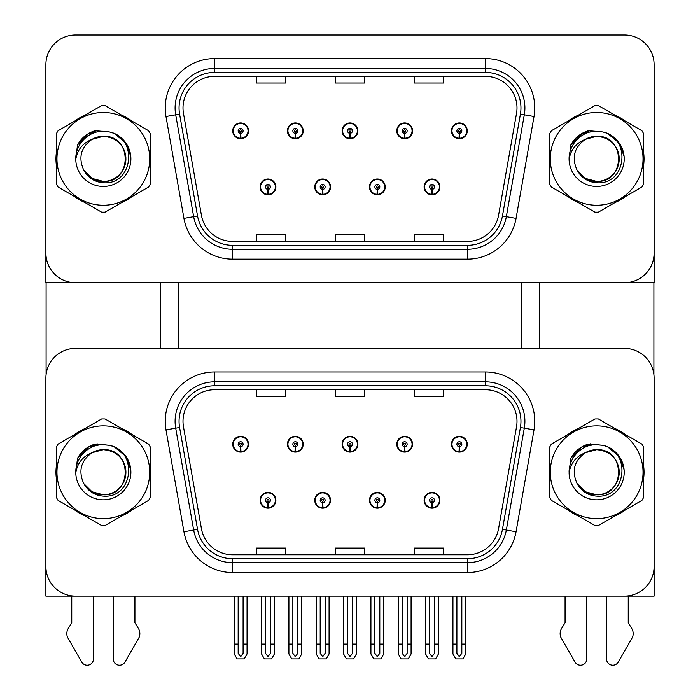 <?xml version="1.0" encoding="UTF-8"?>
<svg xmlns="http://www.w3.org/2000/svg" width="700" height="700" viewBox="0 0 700 700"><rect width="100%" height="100%" fill="white"/><g stroke="black" fill="none" stroke-linecap="round" stroke-linejoin="round"><path stroke-width="1.05" d="M260.085 500.281A7.893 7.893 0 0 0 267.977 508.183A7.893 7.893 0 0 0 275.879 500.281A7.893 7.893 0 0 0 267.977 492.389A7.893 7.893 0 0 0 260.085 500.281M314.764 500.281A7.893 7.893 0 0 0 322.656 508.183A7.893 7.893 0 0 0 330.558 500.281A7.893 7.893 0 0 0 322.656 492.389A7.893 7.893 0 0 0 314.764 500.281M369.442 500.281A7.893 7.893 0 0 0 377.344 508.183A7.893 7.893 0 0 0 385.236 500.281A7.893 7.893 0 0 0 377.344 492.389A7.893 7.893 0 0 0 369.442 500.281M396.786 444.22A7.893 7.893 0 0 0 404.679 452.113A7.893 7.893 0 0 0 412.58 444.22A7.893 7.893 0 0 0 404.679 436.328A7.893 7.893 0 0 0 396.786 444.22M342.108 444.22A7.893 7.893 0 0 0 350 452.113A7.893 7.893 0 0 0 357.892 444.22A7.893 7.893 0 0 0 350 436.328A7.893 7.893 0 0 0 342.108 444.22M287.42 444.22A7.893 7.893 0 0 0 295.321 452.113A7.893 7.893 0 0 0 303.214 444.22A7.893 7.893 0 0 0 295.321 436.328A7.893 7.893 0 0 0 287.42 444.22M232.741 444.22A7.893 7.893 0 0 0 240.634 452.113A7.893 7.893 0 0 0 248.535 444.22A7.893 7.893 0 0 0 240.634 436.328A7.893 7.893 0 0 0 232.741 444.22M424.121 500.281A7.893 7.893 0 0 0 432.023 508.183A7.893 7.893 0 0 0 439.915 500.281A7.893 7.893 0 0 0 432.023 492.389A7.893 7.893 0 0 0 424.121 500.281M451.465 444.22A7.893 7.893 0 0 0 459.366 452.113A7.893 7.893 0 0 0 467.259 444.22A7.893 7.893 0 0 0 459.366 436.328A7.893 7.893 0 0 0 451.465 444.22M654.106 596.12L654.106 377.991A29.61 29.61 0 0 0 624.488 348.381L75.513 348.381A29.61 29.61 0 0 0 45.894 377.991L45.894 596.12L654.106 596.12M521.841 282.739L521.841 348.381M178.159 282.739L178.159 348.381M260.085 186.9A7.893 7.893 0 0 0 267.977 194.801A7.893 7.893 0 0 0 275.879 186.9A7.893 7.893 0 0 0 267.977 179.008A7.893 7.893 0 0 0 260.085 186.9M314.764 186.9A7.893 7.893 0 0 0 322.656 194.801A7.893 7.893 0 0 0 330.558 186.9A7.893 7.893 0 0 0 322.656 179.008A7.893 7.893 0 0 0 314.764 186.9M369.442 186.9A7.893 7.893 0 0 0 377.344 194.801A7.893 7.893 0 0 0 385.236 186.9A7.893 7.893 0 0 0 377.344 179.008A7.893 7.893 0 0 0 369.442 186.9M396.786 130.839A7.893 7.893 0 0 0 404.679 138.74A7.893 7.893 0 0 0 412.58 130.839A7.893 7.893 0 0 0 404.679 122.946A7.893 7.893 0 0 0 396.786 130.839M342.108 130.839A7.893 7.893 0 0 0 350 138.74A7.893 7.893 0 0 0 357.892 130.839A7.893 7.893 0 0 0 350 122.946A7.893 7.893 0 0 0 342.108 130.839M287.42 130.839A7.893 7.893 0 0 0 295.321 138.74A7.893 7.893 0 0 0 303.214 130.839A7.893 7.893 0 0 0 295.321 122.946A7.893 7.893 0 0 0 287.42 130.839M232.741 130.839A7.893 7.893 0 0 0 240.634 138.74A7.893 7.893 0 0 0 248.535 130.839A7.893 7.893 0 0 0 240.634 122.946A7.893 7.893 0 0 0 232.741 130.839M424.121 186.9A7.893 7.893 0 0 0 432.023 194.801A7.893 7.893 0 0 0 439.915 186.9A7.893 7.893 0 0 0 432.023 179.008A7.893 7.893 0 0 0 424.121 186.9M451.465 130.839A7.893 7.893 0 0 0 459.366 138.74A7.893 7.893 0 0 0 467.259 130.839A7.893 7.893 0 0 0 459.366 122.946A7.893 7.893 0 0 0 451.465 130.839M654.106 282.739L654.106 64.61A29.61 29.61 0 0 0 624.488 35L75.513 35A29.61 29.61 0 0 0 45.894 64.61L45.894 282.739L654.106 282.739M56.332 466.34A47.381 47.381 0 0 0 56.332 478.161M74.716 510.002A47.381 47.381 0 0 0 84.954 515.918M121.73 515.918A47.381 47.381 0 0 0 131.968 510.002M150.351 478.161A47.381 47.381 0 0 0 150.351 466.34M549.649 466.34A47.381 47.381 0 0 0 549.649 478.161M568.032 510.002A47.381 47.381 0 0 0 578.27 515.918M615.046 515.918A47.381 47.381 0 0 0 625.284 510.002M643.668 478.161A47.381 47.381 0 0 0 643.668 466.34M182.998 421.321A31.588 31.588 0 0 1 214.576 389.734L485.424 389.734A31.588 31.588 0 0 1 516.521 426.808L498.566 528.666A31.588 31.588 0 0 1 467.46 554.767L232.54 554.767A31.588 31.588 0 0 1 201.434 528.666L183.479 426.808A31.588 31.588 0 0 1 182.998 421.321M179.051 421.321A35.534 35.534 0 0 0 179.585 427.49L197.549 529.349A35.534 35.534 0 0 0 232.54 558.714L467.46 558.714A35.534 35.534 0 0 0 502.451 529.349L520.415 427.49A35.534 35.534 0 0 0 485.424 385.787L214.576 385.787A35.534 35.534 0 0 0 179.051 421.321M165.979 429.887A49.35 49.35 0 0 1 214.576 371.971L485.424 371.971A49.35 49.35 0 0 1 534.021 429.887L516.058 531.755A49.35 49.35 0 0 1 467.46 572.53L232.54 572.53A49.35 49.35 0 0 1 183.942 531.755L165.979 429.887L175.7 428.181A39.48 39.48 0 0 1 214.576 381.841L485.424 381.841A39.48 39.48 0 0 1 524.3 428.181L506.336 530.04A39.48 39.48 0 0 1 467.46 562.66L232.54 562.66A39.48 39.48 0 0 1 193.664 530.04L175.7 428.181A39.48 39.48 0 0 1 175.096 421.321M131.968 434.499A47.381 47.381 0 0 0 121.73 428.584M84.954 428.584A47.381 47.381 0 0 0 74.716 434.499M625.284 434.499A47.381 47.381 0 0 0 615.046 428.584M578.27 428.584A47.381 47.381 0 0 0 568.032 434.499M624.488 348.381L75.513 348.381M45.894 377.991L45.894 566.51A29.61 29.61 0 0 0 75.513 596.12L624.488 596.12A29.61 29.61 0 0 0 654.106 566.51L654.106 377.991M335.195 389.734L335.195 396.419L364.805 396.419L364.805 389.734M256.235 389.734L256.235 396.419L285.845 396.419L285.845 389.734M414.155 389.734L414.155 396.419L443.765 396.419L443.765 389.734M364.805 554.767L364.805 548.082L335.195 548.082L335.195 554.767M285.845 554.767L285.845 548.082L256.235 548.082L256.235 554.767M443.765 554.767L443.765 548.082L414.155 548.082L414.155 554.767M56.332 152.959A47.381 47.381 0 0 0 56.332 164.78M74.716 196.621A47.381 47.381 0 0 0 84.954 202.536M121.73 202.536A47.381 47.381 0 0 0 131.968 196.621M150.351 164.78A47.381 47.381 0 0 0 150.351 152.959M549.649 152.959A47.381 47.381 0 0 0 549.649 164.78M568.032 196.621A47.381 47.381 0 0 0 578.27 202.536M615.046 202.536A47.381 47.381 0 0 0 625.284 196.621M643.668 164.78A47.381 47.381 0 0 0 643.668 152.959M182.998 107.94A31.588 31.588 0 0 1 214.576 76.353L485.424 76.353A31.588 31.588 0 0 1 516.521 113.426L498.566 215.285A31.588 31.588 0 0 1 467.46 241.386L232.54 241.386A31.588 31.588 0 0 1 201.434 215.285L183.479 113.426A31.588 31.588 0 0 1 182.998 107.94M179.051 107.94A35.534 35.534 0 0 0 179.585 114.109L197.549 215.976A35.534 35.534 0 0 0 232.54 245.332L467.46 245.332A35.534 35.534 0 0 0 502.451 215.976L520.415 114.109A35.534 35.534 0 0 0 485.424 72.406L214.576 72.406A35.534 35.534 0 0 0 179.051 107.94M165.979 116.515A49.35 49.35 0 0 1 214.576 58.59L485.424 58.59A49.35 49.35 0 0 1 534.021 116.515L516.058 218.374A49.35 49.35 0 0 1 467.46 259.149L232.54 259.149A49.35 49.35 0 0 1 183.942 218.374L165.979 116.515L175.7 114.8A39.48 39.48 0 0 1 214.576 68.46L485.424 68.46A39.48 39.48 0 0 1 524.3 114.8L506.336 216.659A39.48 39.48 0 0 1 467.46 249.279L232.54 249.279A39.48 39.48 0 0 1 193.664 216.659L175.7 114.8A39.48 39.48 0 0 1 175.096 107.94M131.968 121.117A47.381 47.381 0 0 0 121.73 115.211M84.954 115.211A47.381 47.381 0 0 0 74.716 121.117M625.284 121.117A47.381 47.381 0 0 0 615.046 115.211M578.27 115.211A47.381 47.381 0 0 0 568.032 121.117M624.488 35L75.513 35M45.894 64.61L45.894 253.129A29.61 29.61 0 0 0 75.513 282.739L624.488 282.739A29.61 29.61 0 0 0 654.106 253.129L654.106 64.61M335.195 76.353L335.195 83.038L364.805 83.038L364.805 76.353M256.235 76.353L256.235 83.038L285.845 83.038L285.845 76.353M414.155 76.353L414.155 83.038L443.765 83.038L443.765 76.353M364.805 241.386L364.805 234.701L335.195 234.701L335.195 241.386M285.845 241.386L285.845 234.701L256.235 234.701L256.235 241.386M443.765 241.386L443.765 234.701L414.155 234.701L414.155 241.386M434.49 596.12L434.49 653.258L432.023 656.775L429.555 653.258L429.555 644.096L425.609 644.096L425.609 653.966L428.453 658.901L435.584 658.901L438.436 653.966L438.436 596.12M431.918 502.749L431.699 507.675A7.403 7.403 0 0 1 424.62 500.281A7.403 7.403 0 0 1 432.023 492.879A7.403 7.403 0 0 1 439.425 500.281A7.403 7.403 0 0 1 432.346 507.675L432.127 502.749A2.467 2.467 0 0 0 434.49 500.281A2.467 2.467 0 0 0 432.023 497.814A2.467 2.467 0 0 0 429.555 500.281A2.467 2.467 0 0 0 431.918 502.749L431.979 501.27A0.989 0.989 0 0 1 431.034 500.281A0.989 0.989 0 0 1 432.023 499.293A0.989 0.989 0 0 1 433.011 500.281A0.989 0.989 0 0 1 432.066 501.27L432.127 502.749M439.67 502.259L439.154 502.259M439.154 498.312L439.67 498.312M424.891 502.259L424.375 502.259M424.375 498.312L424.891 498.312M425.609 596.12L425.609 644.096M429.555 596.12L429.555 644.096M434.49 644.096L438.436 644.096M461.834 596.12L461.834 653.258L459.366 656.775L456.899 653.258L456.899 644.096L452.944 644.096L452.944 653.966L455.796 658.901L462.927 658.901L465.78 653.966L465.78 596.12M459.252 446.688L459.043 451.614A7.403 7.403 0 0 1 451.964 444.22A7.403 7.403 0 0 1 459.366 436.817A7.403 7.403 0 0 1 466.769 444.22A7.403 7.403 0 0 1 459.681 451.614L459.471 446.688A2.467 2.467 0 0 0 461.834 444.22A2.467 2.467 0 0 0 459.366 441.752A2.467 2.467 0 0 0 456.899 444.22A2.467 2.467 0 0 0 459.252 446.688L459.323 445.209A0.989 0.989 0 0 1 458.377 444.22A0.989 0.989 0 0 1 459.366 443.231A0.989 0.989 0 0 1 460.346 444.22A0.989 0.989 0 0 1 459.401 445.209L459.471 446.688M467.005 446.197L466.498 446.197M466.498 442.243L467.005 442.243M452.226 446.197L451.719 446.197M451.719 442.243L452.226 442.243M452.944 596.12L452.944 644.096M456.899 596.12L456.899 644.096M461.834 644.096L465.78 644.096M431.918 189.367L431.699 194.303A7.403 7.403 0 0 1 424.62 186.9A7.403 7.403 0 0 1 432.023 179.498A7.403 7.403 0 0 1 439.425 186.9A7.403 7.403 0 0 1 432.346 194.303L432.127 189.367A2.467 2.467 0 0 0 434.49 186.9A2.467 2.467 0 0 0 432.023 184.433A2.467 2.467 0 0 0 429.555 186.9A2.467 2.467 0 0 0 431.918 189.367L431.979 187.889A0.989 0.989 0 0 1 431.034 186.9A0.989 0.989 0 0 1 432.023 185.92A0.989 0.989 0 0 1 433.011 186.9A0.989 0.989 0 0 1 432.066 187.889L432.127 189.367M439.67 188.877L439.154 188.877M439.154 184.931L439.67 184.931M424.891 188.877L424.375 188.877M424.375 184.931L424.891 184.931M459.252 133.306L459.043 138.232A7.403 7.403 0 0 1 451.964 130.839A7.403 7.403 0 0 1 459.366 123.436A7.403 7.403 0 0 1 466.769 130.839A7.403 7.403 0 0 1 459.681 138.232L459.471 133.306A2.467 2.467 0 0 0 461.834 130.839A2.467 2.467 0 0 0 459.366 128.371A2.467 2.467 0 0 0 456.899 130.839A2.467 2.467 0 0 0 459.252 133.306L459.323 131.827A0.989 0.989 0 0 1 458.377 130.839A0.989 0.989 0 0 1 459.366 129.85A0.989 0.989 0 0 1 460.346 130.839A0.989 0.989 0 0 1 459.401 131.827L459.471 133.306M467.005 132.816L466.498 132.816M466.498 128.87L467.005 128.87M452.226 132.816L451.719 132.816M451.719 128.87L452.226 128.87M404.574 133.306L404.355 138.232A7.403 7.403 0 0 1 397.276 130.839A7.403 7.403 0 0 1 404.679 123.436A7.403 7.403 0 0 1 412.081 130.839A7.403 7.403 0 0 1 405.002 138.232L404.793 133.306A2.467 2.467 0 0 0 407.146 130.839A2.467 2.467 0 0 0 404.679 128.371A2.467 2.467 0 0 0 402.211 130.839A2.467 2.467 0 0 0 404.574 133.306L404.635 131.827A0.989 0.989 0 0 1 403.69 130.839A0.989 0.989 0 0 1 404.679 129.85A0.989 0.989 0 0 1 405.668 130.839A0.989 0.989 0 0 1 404.723 131.827L404.793 133.306M412.326 132.816L411.819 132.816M411.819 128.87L412.326 128.87M397.547 132.816L397.04 132.816M397.04 128.87L397.547 128.87M349.895 133.306L349.676 138.232A7.403 7.403 0 0 1 342.598 130.839A7.403 7.403 0 0 1 350 123.436A7.403 7.403 0 0 1 357.402 130.839A7.403 7.403 0 0 1 350.324 138.232L350.105 133.306A2.467 2.467 0 0 0 352.467 130.839A2.467 2.467 0 0 0 350 128.371A2.467 2.467 0 0 0 347.533 130.839A2.467 2.467 0 0 0 349.895 133.306L349.956 131.827A0.989 0.989 0 0 1 349.011 130.839A0.989 0.989 0 0 1 350 129.85A0.989 0.989 0 0 1 350.989 130.839A0.989 0.989 0 0 1 350.044 131.827L350.105 133.306M357.648 132.816L357.131 132.816M357.131 128.87L357.648 128.87M342.869 132.816L342.352 132.816M342.352 128.87L342.869 128.87M295.207 133.306L294.998 138.232A7.403 7.403 0 0 1 287.919 130.839A7.403 7.403 0 0 1 295.321 123.436A7.403 7.403 0 0 1 302.724 130.839A7.403 7.403 0 0 1 295.645 138.232L295.426 133.306A2.467 2.467 0 0 0 297.789 130.839A2.467 2.467 0 0 0 295.321 128.371A2.467 2.467 0 0 0 292.854 130.839A2.467 2.467 0 0 0 295.207 133.306L295.277 131.827A0.989 0.989 0 0 1 294.332 130.839A0.989 0.989 0 0 1 295.321 129.85A0.989 0.989 0 0 1 296.31 130.839A0.989 0.989 0 0 1 295.365 131.827L295.426 133.306M302.96 132.816L302.453 132.816M302.453 128.87L302.96 128.87M288.181 132.816L287.674 132.816M287.674 128.87L288.181 128.87M240.529 133.306L240.319 138.232A7.403 7.403 0 0 1 233.231 130.839A7.403 7.403 0 0 1 240.634 123.436A7.403 7.403 0 0 1 248.036 130.839A7.403 7.403 0 0 1 240.957 138.232L240.748 133.306A2.467 2.467 0 0 0 243.101 130.839A2.467 2.467 0 0 0 240.634 128.371A2.467 2.467 0 0 0 238.166 130.839A2.467 2.467 0 0 0 240.529 133.306L240.599 131.827A0.989 0.989 0 0 1 239.654 130.839A0.989 0.989 0 0 1 240.634 129.85A0.989 0.989 0 0 1 241.623 130.839A0.989 0.989 0 0 1 240.678 131.827L240.748 133.306M248.281 132.816L247.774 132.816M247.774 128.87L248.281 128.87M233.502 132.816L232.995 132.816M232.995 128.87L233.502 128.87M407.146 596.12L407.146 653.258L404.679 656.775L402.211 653.258L402.211 644.096L398.265 644.096L398.265 653.966L401.118 658.901L408.249 658.901L411.092 653.966L411.092 596.12M404.574 446.688L404.355 451.614A7.403 7.403 0 0 1 397.276 444.22A7.403 7.403 0 0 1 404.679 436.817A7.403 7.403 0 0 1 412.081 444.22A7.403 7.403 0 0 1 405.002 451.614L404.793 446.688A2.467 2.467 0 0 0 407.146 444.22A2.467 2.467 0 0 0 404.679 441.752A2.467 2.467 0 0 0 402.211 444.22A2.467 2.467 0 0 0 404.574 446.688L404.635 445.209A0.989 0.989 0 0 1 403.69 444.22A0.989 0.989 0 0 1 404.679 443.231A0.989 0.989 0 0 1 405.668 444.22A0.989 0.989 0 0 1 404.723 445.209L404.793 446.688M412.326 446.197L411.819 446.197M411.819 442.243L412.326 442.243M397.547 446.197L397.04 446.197M397.04 442.243L397.547 442.243M398.265 596.12L398.265 644.096M402.211 596.12L402.211 644.096M407.146 644.096L411.092 644.096M352.467 596.12L352.467 653.258L350 656.775L347.533 653.258L347.533 644.096L343.586 644.096L343.586 653.966L346.43 658.901L353.57 658.901L356.414 653.966L356.414 596.12M349.895 446.688L349.676 451.614A7.403 7.403 0 0 1 342.598 444.22A7.403 7.403 0 0 1 350 436.817A7.403 7.403 0 0 1 357.402 444.22A7.403 7.403 0 0 1 350.324 451.614L350.105 446.688A2.467 2.467 0 0 0 352.467 444.22A2.467 2.467 0 0 0 350 441.752A2.467 2.467 0 0 0 347.533 444.22A2.467 2.467 0 0 0 349.895 446.688L349.956 445.209A0.989 0.989 0 0 1 349.011 444.22A0.989 0.989 0 0 1 350 443.231A0.989 0.989 0 0 1 350.989 444.22A0.989 0.989 0 0 1 350.044 445.209L350.105 446.688M357.648 446.197L357.131 446.197M357.131 442.243L357.648 442.243M342.869 446.197L342.352 446.197M342.352 442.243L342.869 442.243M343.586 596.12L343.586 644.096M347.533 596.12L347.533 644.096M352.467 644.096L356.414 644.096M297.789 596.12L297.789 653.258L295.321 656.775L292.854 653.258L292.854 644.096L288.908 644.096L288.908 653.966L291.751 658.901L298.882 658.901L301.735 653.966L301.735 596.12M295.207 446.688L294.998 451.614A7.403 7.403 0 0 1 287.919 444.22A7.403 7.403 0 0 1 295.321 436.817A7.403 7.403 0 0 1 302.724 444.22A7.403 7.403 0 0 1 295.645 451.614L295.426 446.688A2.467 2.467 0 0 0 297.789 444.22A2.467 2.467 0 0 0 295.321 441.752A2.467 2.467 0 0 0 292.854 444.22A2.467 2.467 0 0 0 295.207 446.688L295.277 445.209A0.989 0.989 0 0 1 294.332 444.22A0.989 0.989 0 0 1 295.321 443.231A0.989 0.989 0 0 1 296.31 444.22A0.989 0.989 0 0 1 295.365 445.209L295.426 446.688M302.96 446.197L302.453 446.197M302.453 442.243L302.96 442.243M288.181 446.197L287.674 446.197M287.674 442.243L288.181 442.243M288.908 596.12L288.908 644.096M292.854 596.12L292.854 644.096M297.789 644.096L301.735 644.096M243.101 596.12L243.101 653.258L240.634 656.775L238.166 653.258L238.166 644.096L234.22 644.096L234.22 653.966L237.072 658.901L244.204 658.901L247.056 653.966L247.056 596.12M240.529 446.688L240.319 451.614A7.403 7.403 0 0 1 233.231 444.22A7.403 7.403 0 0 1 240.634 436.817A7.403 7.403 0 0 1 248.036 444.22A7.403 7.403 0 0 1 240.957 451.614L240.748 446.688A2.467 2.467 0 0 0 243.101 444.22A2.467 2.467 0 0 0 240.634 441.752A2.467 2.467 0 0 0 238.166 444.22A2.467 2.467 0 0 0 240.529 446.688L240.599 445.209A0.989 0.989 0 0 1 239.654 444.22A0.989 0.989 0 0 1 240.634 443.231A0.989 0.989 0 0 1 241.623 444.22A0.989 0.989 0 0 1 240.678 445.209L240.748 446.688M248.281 446.197L247.774 446.197M247.774 442.243L248.281 442.243M233.502 446.197L232.995 446.197M232.995 442.243L233.502 442.243M234.22 596.12L234.22 644.096M238.166 596.12L238.166 644.096M243.101 644.096L247.056 644.096M379.811 596.12L379.811 653.258L377.344 656.775L374.876 653.258L374.876 644.096L370.921 644.096L370.921 653.966L373.774 658.901L380.905 658.901L383.757 653.966L383.757 596.12M377.23 502.749L377.02 507.675A7.403 7.403 0 0 1 369.941 500.281A7.403 7.403 0 0 1 377.344 492.879A7.403 7.403 0 0 1 384.746 500.281A7.403 7.403 0 0 1 377.668 507.675L377.449 502.749A2.467 2.467 0 0 0 379.811 500.281A2.467 2.467 0 0 0 377.344 497.814A2.467 2.467 0 0 0 374.876 500.281A2.467 2.467 0 0 0 377.23 502.749L377.3 501.27A0.989 0.989 0 0 1 376.355 500.281A0.989 0.989 0 0 1 377.344 499.293A0.989 0.989 0 0 1 378.324 500.281A0.989 0.989 0 0 1 377.387 501.27L377.449 502.749M384.983 502.259L384.475 502.259M384.475 498.312L384.983 498.312M370.204 502.259L369.696 502.259M369.696 498.312L370.204 498.312M370.921 596.12L370.921 644.096M374.876 596.12L374.876 644.096M379.811 644.096L383.757 644.096M325.124 596.12L325.124 653.258L322.656 656.775L320.189 653.258L320.189 644.096L316.243 644.096L316.243 653.966L319.095 658.901L326.226 658.901L329.079 653.966L329.079 596.12M322.551 502.749L322.332 507.675A7.403 7.403 0 0 1 315.254 500.281A7.403 7.403 0 0 1 322.656 492.879A7.403 7.403 0 0 1 330.059 500.281A7.403 7.403 0 0 1 322.98 507.675L322.77 502.749A2.467 2.467 0 0 0 325.124 500.281A2.467 2.467 0 0 0 322.656 497.814A2.467 2.467 0 0 0 320.189 500.281A2.467 2.467 0 0 0 322.551 502.749L322.613 501.27A0.989 0.989 0 0 1 321.676 500.281A0.989 0.989 0 0 1 322.656 499.293A0.989 0.989 0 0 1 323.645 500.281A0.989 0.989 0 0 1 322.7 501.27L322.77 502.749M330.304 502.259L329.796 502.259M329.796 498.312L330.304 498.312M315.525 502.259L315.017 502.259M315.017 498.312L315.525 498.312M316.243 596.12L316.243 644.096M320.189 596.12L320.189 644.096M325.124 644.096L329.079 644.096M270.445 596.12L270.445 653.258L267.977 656.775L265.51 653.258L265.51 644.096L261.564 644.096L261.564 653.966L264.416 658.901L271.547 658.901L274.391 653.966L274.391 596.12M267.873 502.749L267.654 507.675A7.403 7.403 0 0 1 260.575 500.281A7.403 7.403 0 0 1 267.977 492.879A7.403 7.403 0 0 1 275.38 500.281A7.403 7.403 0 0 1 268.301 507.675L268.082 502.749A2.467 2.467 0 0 0 270.445 500.281A2.467 2.467 0 0 0 267.977 497.814A2.467 2.467 0 0 0 265.51 500.281A2.467 2.467 0 0 0 267.873 502.749L267.934 501.27A0.989 0.989 0 0 1 266.989 500.281A0.989 0.989 0 0 1 267.977 499.293A0.989 0.989 0 0 1 268.966 500.281A0.989 0.989 0 0 1 268.021 501.27L268.082 502.749M275.625 502.259L275.109 502.259M275.109 498.312L275.625 498.312M260.846 502.259L260.33 502.259M260.33 498.312L260.846 498.312M261.564 596.12L261.564 644.096M265.51 596.12L265.51 644.096M270.445 644.096L274.391 644.096M377.23 189.367L377.02 194.303A7.403 7.403 0 0 1 369.941 186.9A7.403 7.403 0 0 1 377.344 179.498A7.403 7.403 0 0 1 384.746 186.9A7.403 7.403 0 0 1 377.668 194.303L377.449 189.367A2.467 2.467 0 0 0 379.811 186.9A2.467 2.467 0 0 0 377.344 184.433A2.467 2.467 0 0 0 374.876 186.9A2.467 2.467 0 0 0 377.23 189.367L377.3 187.889A0.989 0.989 0 0 1 376.355 186.9A0.989 0.989 0 0 1 377.344 185.92A0.989 0.989 0 0 1 378.324 186.9A0.989 0.989 0 0 1 377.387 187.889L377.449 189.367M384.983 188.877L384.475 188.877M384.475 184.931L384.983 184.931M370.204 188.877L369.696 188.877M369.696 184.931L370.204 184.931M322.551 189.367L322.332 194.303A7.403 7.403 0 0 1 315.254 186.9A7.403 7.403 0 0 1 322.656 179.498A7.403 7.403 0 0 1 330.059 186.9A7.403 7.403 0 0 1 322.98 194.303L322.77 189.367A2.467 2.467 0 0 0 325.124 186.9A2.467 2.467 0 0 0 322.656 184.433A2.467 2.467 0 0 0 320.189 186.9A2.467 2.467 0 0 0 322.551 189.367L322.613 187.889A0.989 0.989 0 0 1 321.676 186.9A0.989 0.989 0 0 1 322.656 185.92A0.989 0.989 0 0 1 323.645 186.9A0.989 0.989 0 0 1 322.7 187.889L322.77 189.367M330.304 188.877L329.796 188.877M329.796 184.931L330.304 184.931M315.525 188.877L315.017 188.877M315.017 184.931L315.525 184.931M267.873 189.367L267.654 194.303A7.403 7.403 0 0 1 260.575 186.9A7.403 7.403 0 0 1 267.977 179.498A7.403 7.403 0 0 1 275.38 186.9A7.403 7.403 0 0 1 268.301 194.303L268.082 189.367A2.467 2.467 0 0 0 270.445 186.9A2.467 2.467 0 0 0 267.977 184.433A2.467 2.467 0 0 0 265.51 186.9A2.467 2.467 0 0 0 267.873 189.367L267.934 187.889A0.989 0.989 0 0 1 266.989 186.9A0.989 0.989 0 0 1 267.977 185.92A0.989 0.989 0 0 1 268.966 186.9A0.989 0.989 0 0 1 268.021 187.889L268.082 189.367M275.625 188.877L275.109 188.877M275.109 184.931L275.625 184.931M260.846 188.877L260.33 188.877M260.33 184.931L260.846 184.931M46.095 282.739L46.095 374.579M160.589 282.739L160.589 348.381M539.411 282.739L539.411 348.381M653.905 282.739L653.905 374.579M113.216 596.12L113.216 658.91A6.3 6.3 0 0 0 124.976 662.06L139.151 637.306A9.87 9.87 0 0 0 138.434 628.512L134.925 622.729L134.925 596.12M71.759 596.12L71.759 622.729L68.25 628.512A9.87 9.87 0 0 0 67.532 637.306L81.716 662.06A6.3 6.3 0 0 0 93.476 658.91L93.476 596.12M606.524 596.12L606.524 658.91A6.3 6.3 0 0 0 618.284 662.06L632.468 637.306A9.87 9.87 0 0 0 631.75 628.512L628.241 622.729L628.241 596.12M565.075 596.12L565.075 622.729L561.566 628.512A9.87 9.87 0 0 0 560.849 637.306L575.024 662.06A6.3 6.3 0 0 0 586.784 658.91L586.784 596.12M98.726 445.06L89.521 446.644L97.221 443.8M592.043 131.688L582.837 133.263L590.538 130.428M592.043 445.06L582.837 446.644L590.538 443.8M98.726 131.688L89.521 133.263L97.221 130.428M125.895 471.441A22.566 22.566 0 0 0 92.05 452.716C80.999 460.582 78.181 470.741 83.598 483.175L83.904 483.709A22.566 22.566 0 0 0 103.346 494.812C132.449 496.221 132.449 448.28 103.346 449.689L92.05 452.716L103.346 449.689C132.449 448.28 132.449 496.221 103.346 494.812A22.566 22.566 0 0 0 125.904 472.255C124.565 458.544 117.049 451.028 103.346 449.689C132.449 448.28 132.449 496.221 103.346 494.812C132.449 496.221 132.449 448.28 103.346 449.689C132.449 448.28 132.449 496.221 103.346 494.812C132.449 496.221 132.449 448.28 103.346 449.689C132.449 448.28 132.449 496.221 103.346 494.812L92.059 491.794L83.904 483.709L92.059 491.794L103.346 494.812L92.059 491.794L83.904 483.709L92.059 491.794L103.346 494.812L92.059 491.794L83.904 483.709L92.059 491.794L103.346 494.812L92.059 491.794L83.904 483.709C88.226 491.33 94.701 495.469 103.346 496.134C133.516 498.662 138.224 450.564 109.13 445.287L95.139 444.071C87.343 446.469 81.462 451.229 77.507 458.334L75.775 472.85A27.58 27.58 0 0 0 103.346 499.826A27.58 27.58 0 0 0 109.13 445.287M103.346 518.639A46.393 46.393 0 0 0 149.73 472.255A46.393 46.393 0 0 0 103.346 425.863A46.393 46.393 0 0 0 56.954 472.255A46.393 46.393 0 0 0 103.346 518.639M103.346 525.551A53.296 53.296 0 0 0 105.087 525.525L148.601 500.404A53.296 53.296 0 0 0 150.351 497.376L150.351 447.125A53.296 53.296 0 0 0 148.601 444.106L105.087 418.985A53.296 53.296 0 0 0 101.596 418.985L58.082 444.106A53.296 53.296 0 0 0 56.332 447.125L56.332 497.376A53.296 53.296 0 0 0 58.082 500.404L101.596 525.525A53.296 53.296 0 0 0 103.346 525.551M75.766 472.255C75.582 456.601 89.784 443.922 103.346 444.675L109.156 445.296M114.485 447.029L125.991 456.523L130.812 469.849M75.775 472.85C77.368 463.129 82.793 456.418 92.05 452.716M77.507 458.334L88.672 446.836L94.973 444.124L88.672 446.836L77.534 458.281L88.672 446.836L94.973 444.124L88.672 446.836L77.507 458.334L88.672 446.836L95.139 444.071L88.672 446.836L84.998 449.347L88.672 446.836L95.139 444.071L88.672 446.836L84.998 449.347L88.672 446.836L95.139 444.071L88.672 446.836L84.998 449.347L88.672 446.836L95.139 444.071L88.672 446.836L84.998 449.347M94.973 444.124L88.672 446.836L77.534 458.281L88.672 446.836L94.973 444.124L88.672 446.836L77.534 458.281M619.202 158.06A22.566 22.566 0 0 0 585.366 139.335C574.306 147.201 571.497 157.36 576.914 169.794L577.22 170.327A22.566 22.566 0 0 0 596.654 181.431C625.765 182.84 625.765 134.899 596.654 136.308L585.366 139.335L596.654 136.308C625.765 134.899 625.765 182.84 596.654 181.431A22.566 22.566 0 0 0 619.22 158.874C617.881 145.162 610.365 137.646 596.654 136.308C625.765 134.899 625.765 182.84 596.654 181.431C625.765 182.84 625.765 134.899 596.654 136.308C625.765 134.899 625.765 182.84 596.654 181.431C625.765 182.84 625.765 134.899 596.654 136.308C625.765 134.899 625.765 182.84 596.654 181.431L585.375 178.412L577.22 170.327L585.375 178.412L596.654 181.431L585.375 178.412L577.22 170.327L585.375 178.412L596.654 181.431L585.375 178.412L577.22 170.327L585.375 178.412L596.654 181.431L585.375 178.412L577.22 170.327C581.543 177.949 588.017 182.088 596.654 182.752C626.832 185.281 631.54 137.183 602.446 131.906L588.455 130.69C580.659 133.088 574.779 137.847 570.815 144.952L569.082 159.469A27.58 27.58 0 0 0 596.654 186.445A27.58 27.58 0 0 0 602.446 131.906M596.654 205.258A46.393 46.393 0 0 0 643.046 158.874A46.393 46.393 0 0 0 596.654 112.481A46.393 46.393 0 0 0 550.27 158.874A46.393 46.393 0 0 0 596.654 205.258M596.654 212.17A53.296 53.296 0 0 0 598.404 212.144L641.918 187.023A53.296 53.296 0 0 0 643.668 183.995L643.668 133.752A53.296 53.296 0 0 0 641.918 130.725L598.404 105.604A53.296 53.296 0 0 0 594.913 105.604L551.399 130.725A53.296 53.296 0 0 0 549.649 133.752L549.649 183.995A53.296 53.296 0 0 0 551.399 187.023L594.913 212.144A53.296 53.296 0 0 0 596.654 212.17M569.082 158.874C568.899 143.229 583.1 130.541 596.663 131.294L602.472 131.915M607.801 133.648L619.308 143.141L624.129 156.476M569.082 159.469C570.684 149.748 576.109 143.036 585.366 139.335M570.815 144.952L581.98 133.455L588.289 130.742L581.98 133.455L570.85 144.9L581.98 133.455L588.289 130.742L581.98 133.455L570.85 144.9L581.98 133.455L588.289 130.742L581.98 133.455L570.815 144.952L581.98 133.455L588.455 130.69L581.98 133.455L578.305 135.966L581.98 133.455L588.455 130.69L581.98 133.455L578.305 135.966L581.98 133.455L588.455 130.69L581.98 133.455L578.305 135.966L581.98 133.455L588.455 130.69L581.98 133.455L578.305 135.966M588.289 130.742L581.98 133.455L570.85 144.9M619.202 471.441A22.566 22.566 0 0 0 585.366 452.716C574.306 460.582 571.497 470.741 576.914 483.175L577.22 483.709A22.566 22.566 0 0 0 596.654 494.812C625.765 496.221 625.765 448.28 596.654 449.689L585.366 452.716L596.654 449.689C625.765 448.28 625.765 496.221 596.654 494.812A22.566 22.566 0 0 0 619.22 472.255C617.881 458.544 610.365 451.028 596.654 449.689C625.765 448.28 625.765 496.221 596.654 494.812C625.765 496.221 625.765 448.28 596.654 449.689C625.765 448.28 625.765 496.221 596.654 494.812C625.765 496.221 625.765 448.28 596.654 449.689C625.765 448.28 625.765 496.221 596.654 494.812L585.375 491.794L577.22 483.709L585.375 491.794L596.654 494.812L585.375 491.794L577.22 483.709L585.375 491.794L596.654 494.812L585.375 491.794L577.22 483.709L585.375 491.794L596.654 494.812L585.375 491.794L577.22 483.709C581.543 491.33 588.017 495.469 596.654 496.134C626.832 498.662 631.54 450.564 602.446 445.287L588.455 444.071C580.659 446.469 574.779 451.229 570.815 458.334L569.082 472.85A27.58 27.58 0 0 0 596.654 499.826A27.58 27.58 0 0 0 602.446 445.287M596.654 518.639A46.393 46.393 0 0 0 643.046 472.255A46.393 46.393 0 0 0 596.654 425.863A46.393 46.393 0 0 0 550.27 472.255A46.393 46.393 0 0 0 596.654 518.639M596.654 525.551A53.296 53.296 0 0 0 598.404 525.525L641.918 500.404A53.296 53.296 0 0 0 643.668 497.376L643.668 447.125A53.296 53.296 0 0 0 641.918 444.106L598.404 418.985A53.296 53.296 0 0 0 594.913 418.985L551.399 444.106A53.296 53.296 0 0 0 549.649 447.125L549.649 497.376A53.296 53.296 0 0 0 551.399 500.404L594.913 525.525A53.296 53.296 0 0 0 596.654 525.551M569.082 472.255C568.899 456.601 583.1 443.922 596.663 444.675L602.472 445.296M607.801 447.029L619.308 456.523L624.129 469.849M569.082 472.85C570.684 463.129 576.109 456.418 585.366 452.716M588.289 444.124L581.98 446.836L570.85 458.281L581.98 446.836L588.289 444.124L581.98 446.836L570.85 458.281L581.98 446.836L588.289 444.124L581.98 446.836L570.85 458.281L581.98 446.836L588.289 444.124L581.98 446.836L570.815 458.334L581.98 446.836L588.455 444.071L581.98 446.836L578.305 449.347L581.98 446.836L588.455 444.071L581.98 446.836L578.305 449.347L581.98 446.836L588.455 444.071L581.98 446.836L578.305 449.347L581.98 446.836L588.455 444.071L581.98 446.836L578.305 449.347M125.895 158.06A22.566 22.566 0 0 0 92.05 139.335C80.999 147.201 78.181 157.36 83.598 169.794L83.904 170.327A22.566 22.566 0 0 0 103.346 181.431C132.449 182.84 132.449 134.899 103.346 136.308L92.05 139.335L103.346 136.308C132.449 134.899 132.449 182.84 103.346 181.431A22.566 22.566 0 0 0 125.904 158.874C124.565 145.162 117.049 137.646 103.346 136.308C132.449 134.899 132.449 182.84 103.346 181.431C132.449 182.84 132.449 134.899 103.346 136.308C132.449 134.899 132.449 182.84 103.346 181.431C132.449 182.84 132.449 134.899 103.346 136.308C132.449 134.899 132.449 182.84 103.346 181.431L92.059 178.412L83.904 170.327L92.059 178.412L103.346 181.431L92.059 178.412L83.904 170.327L92.059 178.412L103.346 181.431L92.059 178.412L83.904 170.327L92.059 178.412L103.346 181.431L92.059 178.412L83.904 170.327C88.226 177.949 94.701 182.088 103.346 182.752C133.516 185.281 138.224 137.183 109.13 131.906L95.139 130.69C87.343 133.088 81.462 137.847 77.507 144.952L75.775 159.469A27.58 27.58 0 0 0 103.346 186.445A27.58 27.58 0 0 0 109.13 131.906M103.346 205.258A46.393 46.393 0 0 0 149.73 158.874A46.393 46.393 0 0 0 103.346 112.481A46.393 46.393 0 0 0 56.954 158.874A46.393 46.393 0 0 0 103.346 205.258M103.346 212.17A53.296 53.296 0 0 0 105.087 212.144L148.601 187.023A53.296 53.296 0 0 0 150.351 183.995L150.351 133.752A53.296 53.296 0 0 0 148.601 130.725L105.087 105.604A53.296 53.296 0 0 0 101.596 105.604L58.082 130.725A53.296 53.296 0 0 0 56.332 133.752L56.332 183.995A53.296 53.296 0 0 0 58.082 187.023L101.596 212.144A53.296 53.296 0 0 0 103.346 212.17M75.766 158.874C75.582 143.229 89.784 130.541 103.346 131.294L109.156 131.915M114.485 133.648L125.991 143.141L130.812 156.476M75.775 159.469C77.368 149.748 82.793 143.036 92.05 139.335M77.507 144.952L88.672 133.455L94.973 130.742L88.672 133.455L77.534 144.9L88.672 133.455L94.973 130.742L88.672 133.455L77.534 144.9L88.672 133.455L94.973 130.742L88.672 133.455L77.507 144.952L88.672 133.455L95.139 130.69L88.672 133.455L84.998 135.966L88.672 133.455L95.139 130.69L88.672 133.455L84.998 135.966L88.672 133.455L95.139 130.69L88.672 133.455L84.998 135.966L88.672 133.455L95.139 130.69L88.672 133.455L84.998 135.966M94.973 130.742L88.672 133.455L77.534 144.9M485.424 371.971L485.424 385.787M175.7 428.181L179.585 427.49M232.54 572.53L232.54 558.714M467.46 558.714L467.46 572.53M502.451 529.349L516.058 531.755M183.942 531.755L197.549 529.349M520.415 427.49L534.021 429.887M214.576 371.971L214.576 385.787M485.424 58.59L485.424 72.406M175.7 114.8L179.585 114.109M232.54 259.149L232.54 245.332M467.46 245.332L467.46 259.149M502.451 215.976L516.058 218.374M183.942 218.374L197.549 215.976M520.415 114.109L534.021 116.515M214.576 58.59L214.576 72.406M431.699 507.675A7.403 7.403 0 0 1 424.62 500.281M459.043 451.614A7.403 7.403 0 0 1 451.964 444.22M431.699 194.303A7.403 7.403 0 0 1 424.62 186.9M459.043 138.232A7.403 7.403 0 0 1 451.964 130.839M404.355 138.232A7.403 7.403 0 0 1 397.276 130.839M349.676 138.232A7.403 7.403 0 0 1 342.598 130.839M294.998 138.232A7.403 7.403 0 0 1 287.919 130.839M240.319 138.232A7.403 7.403 0 0 1 233.231 130.839M404.355 451.614A7.403 7.403 0 0 1 397.276 444.22M349.676 451.614A7.403 7.403 0 0 1 342.598 444.22M294.998 451.614A7.403 7.403 0 0 1 287.919 444.22M240.319 451.614A7.403 7.403 0 0 1 233.231 444.22M377.02 507.675A7.403 7.403 0 0 1 369.941 500.281M322.332 507.675A7.403 7.403 0 0 1 315.254 500.281M267.654 507.675A7.403 7.403 0 0 1 260.575 500.281M377.02 194.303A7.403 7.403 0 0 1 369.941 186.9M322.332 194.303A7.403 7.403 0 0 1 315.254 186.9M267.654 194.303A7.403 7.403 0 0 1 260.575 186.9"/></g></svg>
